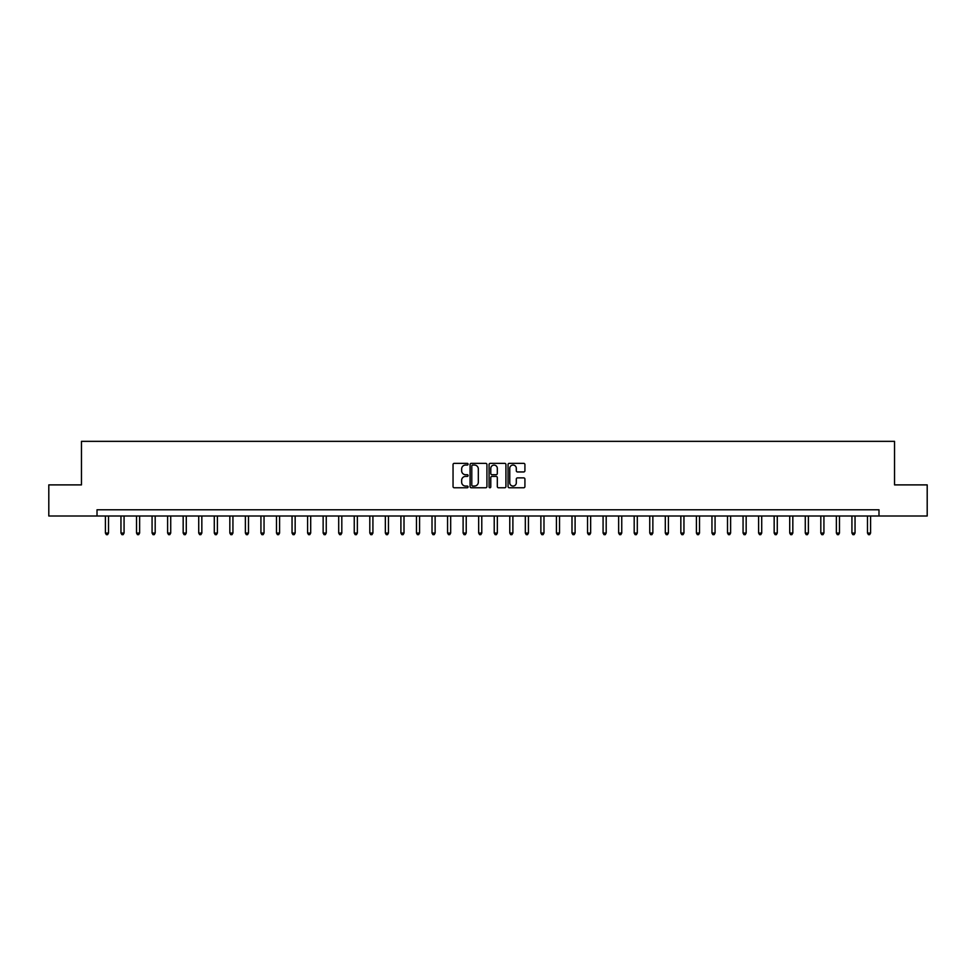 <?xml version="1.0" encoding="UTF-8"?>
<svg xmlns="http://www.w3.org/2000/svg" width="976" height="976" viewBox="0 0 976 976"><rect width="100%" height="100%" fill="white"/><g stroke="black" fill="none" stroke-linecap="round" stroke-linejoin="round"><path stroke-width="1.46" d="M468.09 464.198A0.854 0.854 0 0 0 467.236 463.344L454.267 463.344A1.22 1.22 0 0 0 453.047 464.564L453.047 486.548A1.22 1.22 0 0 0 454.267 487.768L467.236 487.768A0.854 0.854 0 0 0 468.09 486.914A0.854 0.854 0 0 0 467.236 486.06L465.564 486.06A3.904 3.904 0 0 1 461.648 482.156L461.648 480.326A3.904 3.904 0 0 1 465.564 476.41L467.236 476.41A0.854 0.854 0 0 0 468.09 475.556A0.854 0.854 0 0 0 467.236 474.702L465.564 474.702A3.904 3.904 0 0 1 461.648 470.798L461.648 468.968A3.904 3.904 0 0 1 465.564 465.052L467.236 465.052A0.854 0.854 0 0 0 468.09 464.198M523.697 471.957A1.22 1.22 0 0 0 524.917 470.737L524.917 464.564A1.22 1.22 0 0 0 523.697 463.344L509.277 463.344A1.22 1.22 0 0 0 508.057 464.564L508.057 486.548A1.22 1.22 0 0 0 509.277 487.768L523.697 487.768A1.22 1.22 0 0 0 524.917 486.548L524.917 479.094A1.22 1.22 0 0 0 523.697 477.874L517.524 477.874A1.22 1.22 0 0 0 516.304 479.094L516.304 482.791A3.27 3.27 0 0 1 513.034 486.06A3.27 3.27 0 0 1 509.765 482.791L509.765 468.321A3.27 3.27 0 0 1 513.034 465.052A3.27 3.27 0 0 1 516.304 468.321L516.304 470.737A1.22 1.22 0 0 0 517.524 471.957L523.697 471.957M97.014 515.999L48.8 515.999L48.8 484.889L81.459 484.889L81.459 441.347L894.541 441.347L894.541 484.889L927.2 484.889L927.2 515.999L878.986 515.999L878.986 509.777L97.014 509.777L97.014 515.999L878.986 515.999M486.926 464.564A1.22 1.22 0 0 0 485.706 463.344L471.298 463.344A1.22 1.22 0 0 0 470.078 464.564L470.078 486.548A1.22 1.22 0 0 0 471.298 487.768L485.706 487.768A1.22 1.22 0 0 0 486.926 486.548L486.926 464.564M490.294 463.344L504.702 463.344A1.22 1.22 0 0 1 505.922 464.564L505.922 486.548A1.22 1.22 0 0 1 504.702 487.768L498.529 487.768A1.22 1.22 0 0 1 497.309 486.548L497.309 477.63A1.22 1.22 0 0 0 496.089 476.41L492.002 476.41A1.22 1.22 0 0 0 490.782 477.63L490.782 486.914A0.854 0.854 0 0 1 489.928 487.768A0.854 0.854 0 0 1 489.074 486.914L489.074 464.564A1.22 1.22 0 0 1 490.294 463.344M472.64 465.052A0.854 0.854 0 0 0 471.786 465.906L471.786 485.206A0.854 0.854 0 0 0 472.64 486.06L474.409 486.06A3.904 3.904 0 0 0 478.325 482.156L478.325 468.968A3.904 3.904 0 0 0 474.409 465.052L472.64 465.052M497.309 468.382A3.27 3.27 0 0 0 494.051 465.113A3.27 3.27 0 0 0 490.782 468.382L490.782 473.482A1.22 1.22 0 0 0 492.002 474.702L496.089 474.702A1.22 1.22 0 0 0 497.309 473.482L497.309 468.382M105.408 515.999L105.408 533.042L108.519 533.042L108.519 515.999M108.519 533.042L107.592 534.653L106.347 534.653L105.408 533.042M120.963 515.999L120.963 533.042L124.074 533.042L124.074 515.999M124.074 533.042L123.135 534.653L121.902 534.653L120.963 533.042M136.518 515.999L136.518 533.042L139.629 533.042L139.629 515.999M139.629 533.042L138.69 534.653L137.445 534.653L136.518 533.042M152.073 515.999L152.073 533.042L155.184 533.042L155.184 515.999M155.184 533.042L154.245 534.653L153 534.653L152.073 533.042M167.616 515.999L167.616 533.042L170.727 533.042L170.727 515.999M170.727 533.042L169.8 534.653L168.555 534.653L167.616 533.042M183.171 515.999L183.171 533.042L186.282 533.042L186.282 515.999M186.282 533.042L185.355 534.653L184.11 534.653L183.171 533.042M198.726 515.999L198.726 533.042L201.837 533.042L201.837 515.999M201.837 533.042L200.897 534.653L199.653 534.653L198.726 533.042M214.281 515.999L214.281 533.042L217.392 533.042L217.392 515.999M217.392 533.042L216.452 534.653L215.208 534.653L214.281 533.042M229.836 515.999L229.836 533.042L232.935 533.042L232.935 515.999M232.935 533.042L232.007 534.653L230.763 534.653L229.836 533.042M245.379 515.999L245.379 533.042L248.49 533.042L248.49 515.999M248.49 533.042L247.562 534.653L246.318 534.653L245.379 533.042M260.934 515.999L260.934 533.042L264.045 533.042L264.045 515.999M264.045 533.042L263.117 534.653L261.873 534.653L260.934 533.042M276.489 515.999L276.489 533.042L279.6 533.042L279.6 515.999M279.6 533.042L278.66 534.653L277.416 534.653L276.489 533.042M292.044 515.999L292.044 533.042L295.155 533.042L295.155 515.999M295.155 533.042L294.215 534.653L292.971 534.653L292.044 533.042M307.586 515.999L307.586 533.042L310.697 533.042L310.697 515.999M310.697 533.042L309.77 534.653L308.526 534.653L307.586 533.042M323.141 515.999L323.141 533.042L326.252 533.042L326.252 515.999M326.252 533.042L325.325 534.653L324.081 534.653L323.141 533.042M338.696 515.999L338.696 533.042L341.807 533.042L341.807 515.999M341.807 533.042L340.88 534.653L339.636 534.653L338.696 533.042M354.251 515.999L354.251 533.042L357.362 533.042L357.362 515.999M357.362 533.042L356.423 534.653L355.179 534.653L354.251 533.042M369.806 515.999L369.806 533.042L372.917 533.042L372.917 515.999M372.917 533.042L371.978 534.653L370.734 534.653L369.806 533.042M385.349 515.999L385.349 533.042L388.46 533.042L388.46 515.999M388.46 533.042L387.533 534.653L386.289 534.653L385.349 533.042M400.904 515.999L400.904 533.042L404.015 533.042L404.015 515.999M404.015 533.042L403.088 534.653L401.844 534.653L400.904 533.042M416.459 515.999L416.459 533.042L419.57 533.042L419.57 515.999M419.57 533.042L418.631 534.653L417.386 534.653L416.459 533.042M432.014 515.999L432.014 533.042L435.125 533.042L435.125 515.999M435.125 533.042L434.186 534.653L432.941 534.653L432.014 533.042M447.569 515.999L447.569 533.042L450.68 533.042L450.68 515.999M450.68 533.042L449.741 534.653L448.496 534.653L447.569 533.042M463.112 515.999L463.112 533.042L466.223 533.042L466.223 515.999M466.223 533.042L465.296 534.653L464.051 534.653L463.112 533.042M478.667 515.999L478.667 533.042L481.778 533.042L481.778 515.999M481.778 533.042L480.851 534.653L479.606 534.653L478.667 533.042M494.222 515.999L494.222 533.042L497.333 533.042L497.333 515.999M497.333 533.042L496.394 534.653L495.149 534.653L494.222 533.042M509.777 515.999L509.777 533.042L512.888 533.042L512.888 515.999M512.888 533.042L511.949 534.653L510.704 534.653L509.777 533.042M525.32 515.999L525.32 533.042L528.431 533.042L528.431 515.999M528.431 533.042L527.504 534.653L526.259 534.653L525.32 533.042M540.875 515.999L540.875 533.042L543.986 533.042L543.986 515.999M543.986 533.042L543.059 534.653L541.814 534.653L540.875 533.042M556.43 515.999L556.43 533.042L559.541 533.042L559.541 515.999M559.541 533.042L558.614 534.653L557.369 534.653L556.43 533.042M571.985 515.999L571.985 533.042L575.096 533.042L575.096 515.999M575.096 533.042L574.156 534.653L572.912 534.653L571.985 533.042M587.54 515.999L587.54 533.042L590.651 533.042L590.651 515.999M590.651 533.042L589.711 534.653L588.467 534.653L587.54 533.042M603.083 515.999L603.083 533.042L606.194 533.042L606.194 515.999M606.194 533.042L605.266 534.653L604.022 534.653L603.083 533.042M618.638 515.999L618.638 533.042L621.749 533.042L621.749 515.999M621.749 533.042L620.821 534.653L619.577 534.653L618.638 533.042M634.193 515.999L634.193 533.042L637.304 533.042L637.304 515.999M637.304 533.042L636.364 534.653L635.12 534.653L634.193 533.042M649.748 515.999L649.748 533.042L652.859 533.042L652.859 515.999M652.859 533.042L651.919 534.653L650.675 534.653L649.748 533.042M665.303 515.999L665.303 533.042L668.414 533.042L668.414 515.999M668.414 533.042L667.474 534.653L666.23 534.653L665.303 533.042M680.845 515.999L680.845 533.042L683.956 533.042L683.956 515.999M683.956 533.042L683.029 534.653L681.785 534.653L680.845 533.042M696.4 515.999L696.4 533.042L699.511 533.042L699.511 515.999M699.511 533.042L698.584 534.653L697.34 534.653L696.4 533.042M711.955 515.999L711.955 533.042L715.066 533.042L715.066 515.999M715.066 533.042L714.127 534.653L712.883 534.653L711.955 533.042M727.51 515.999L727.51 533.042L730.621 533.042L730.621 515.999M730.621 533.042L729.682 534.653L728.438 534.653L727.51 533.042M743.065 515.999L743.065 533.042L746.164 533.042L746.164 515.999M746.164 533.042L745.237 534.653L743.993 534.653L743.065 533.042M758.608 515.999L758.608 533.042L761.719 533.042L761.719 515.999M761.719 533.042L760.792 534.653L759.548 534.653L758.608 533.042M774.163 515.999L774.163 533.042L777.274 533.042L777.274 515.999M777.274 533.042L776.347 534.653L775.103 534.653L774.163 533.042M789.718 515.999L789.718 533.042L792.829 533.042L792.829 515.999M792.829 533.042L791.89 534.653L790.645 534.653L789.718 533.042M805.273 515.999L805.273 533.042L808.384 533.042L808.384 515.999M808.384 533.042L807.445 534.653L806.2 534.653L805.273 533.042M820.816 515.999L820.816 533.042L823.927 533.042L823.927 515.999M823.927 533.042L823 534.653L821.755 534.653L820.816 533.042M836.371 515.999L836.371 533.042L839.482 533.042L839.482 515.999M839.482 533.042L838.555 534.653L837.31 534.653L836.371 533.042M851.926 515.999L851.926 533.042L855.037 533.042L855.037 515.999M855.037 533.042L854.098 534.653L852.865 534.653L851.926 533.042M867.481 515.999L867.481 533.042L870.592 533.042L870.592 515.999M870.592 533.042L869.653 534.653L868.408 534.653L867.481 533.042"/></g></svg>

